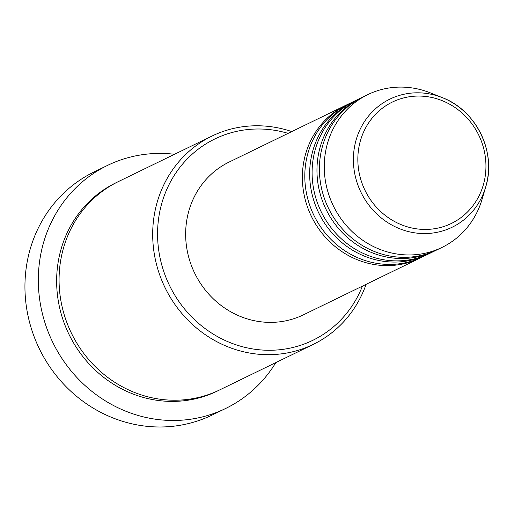 <?xml version="1.0" encoding="UTF-8"?>
<svg xmlns="http://www.w3.org/2000/svg" width="514" height="514" viewBox="0 0 514 514"><rect width="100%" height="100%" fill="white"/><g stroke="black" fill="none" stroke-linecap="round" stroke-linejoin="round"><path stroke-width="0.77" d="M421.345 257.45A84.938 79.554 -115.9 0 1 420.137 258.054A84.938 79.554 -115.9 0 1 362.177 261.542A84.938 79.554 -115.9 0 1 302.849 186.498A84.938 79.554 -115.9 0 1 345.826 105.293A84.938 79.554 -115.9 0 1 347.053 104.715M428.644 253.903A84.938 79.554 -115.9 0 1 427.43 254.507L422.566 256.871A84.938 79.554 -115.9 0 1 364.612 260.36A84.938 79.554 -115.9 0 1 305.277 185.316A84.938 79.554 -115.9 0 1 348.261 104.111L353.124 101.746A84.938 79.554 -115.9 0 1 354.345 101.168M427.43 254.507A84.938 79.554 -115.9 0 1 369.476 257.996A84.938 79.554 -115.9 0 1 310.141 182.952A84.938 79.554 -115.9 0 1 353.124 101.746M435.936 250.357A84.938 79.554 -115.9 0 1 434.728 250.954L429.865 253.325A84.938 79.554 -115.9 0 1 371.905 256.814A84.938 79.554 -115.9 0 1 312.576 181.77A84.938 79.554 -115.9 0 1 355.553 100.564L360.417 98.2A84.938 79.554 -115.9 0 1 361.638 97.615M434.728 250.954A84.938 79.554 -115.9 0 1 376.768 254.449A84.938 79.554 -115.9 0 1 317.44 179.405A84.938 79.554 -115.9 0 1 360.417 98.2M442.021 247.407L437.157 249.772A84.938 79.554 -115.9 0 1 379.197 253.261A84.938 79.554 -115.9 0 1 319.869 178.217A84.938 79.554 -115.9 0 1 362.852 97.017L367.716 94.647A84.938 79.554 -115.9 0 1 425.669 91.158A84.938 79.554 -115.9 0 1 430.224 92.822L442.252 97.609A71.221 66.711 -115.9 0 1 485.711 186.942A71.221 66.711 -115.9 0 1 403.541 230.156A71.221 66.711 -115.9 0 1 355.682 141.549A71.221 66.711 -115.9 0 1 438.436 96.214A71.221 66.711 -115.9 0 1 442.252 97.609C476.227 110.195 496.781 152.44 485.711 186.942L482.048 199.355A84.938 79.554 -115.9 0 1 442.021 247.407A84.938 79.554 -115.9 0 1 384.061 250.896A84.938 79.554 -115.9 0 1 324.732 175.852A84.938 79.554 -115.9 0 1 367.716 94.647M288.123 133.37A111.962 104.869 64.1 0 0 160.76 207.226A111.962 104.869 64.1 0 0 236.408 344.92A111.962 104.869 64.1 0 0 362.428 286.125M366.096 284.345A115.823 108.486 -115.9 0 1 313.277 344.38A115.823 108.486 -115.9 0 1 234.243 349.141A115.823 108.486 -115.9 0 1 153.339 246.81A115.823 108.486 -115.9 0 1 211.948 136.075A115.823 108.486 -115.9 0 1 290.982 131.314A115.823 108.486 -115.9 0 1 291.785 131.584M107.452 165.437L94.081 171.946A135.124 126.566 64.1 0 0 25.7 301.133A135.124 126.566 64.1 0 0 120.09 420.523A135.124 126.566 64.1 0 0 212.301 414.965L225.672 408.463A135.124 126.566 -115.9 0 1 133.467 414.014A135.124 126.566 -115.9 0 1 39.077 294.625A135.124 126.566 -115.9 0 1 107.452 165.437A135.124 126.566 -115.9 0 1 174.522 154.277M313.277 344.38L219.658 389.92A115.823 108.486 -115.9 0 1 140.624 394.681A115.823 108.486 -115.9 0 1 59.72 292.35A115.823 108.486 -115.9 0 1 118.329 181.615L211.948 136.075M420.137 258.054L303.414 314.831A84.938 79.554 -115.9 0 1 245.461 318.32A84.938 79.554 -115.9 0 1 186.126 243.276A84.938 79.554 -115.9 0 1 229.109 162.071L345.826 105.293M275.851 362.588A135.124 126.566 -115.9 0 1 225.672 408.463M438.423 99.286A67.488 63.216 64.1 0 0 360.006 142.243A67.488 63.216 64.1 0 0 405.36 226.211A67.488 63.216 64.1 0 0 483.777 183.254A67.488 63.216 64.1 0 0 438.423 99.286M218.437 390.505A115.823 108.486 -115.9 0 1 138.195 395.864A115.823 108.486 -115.9 0 1 57.215 292.819A115.823 108.486 -115.9 0 1 117.121 182.213"/></g></svg>
